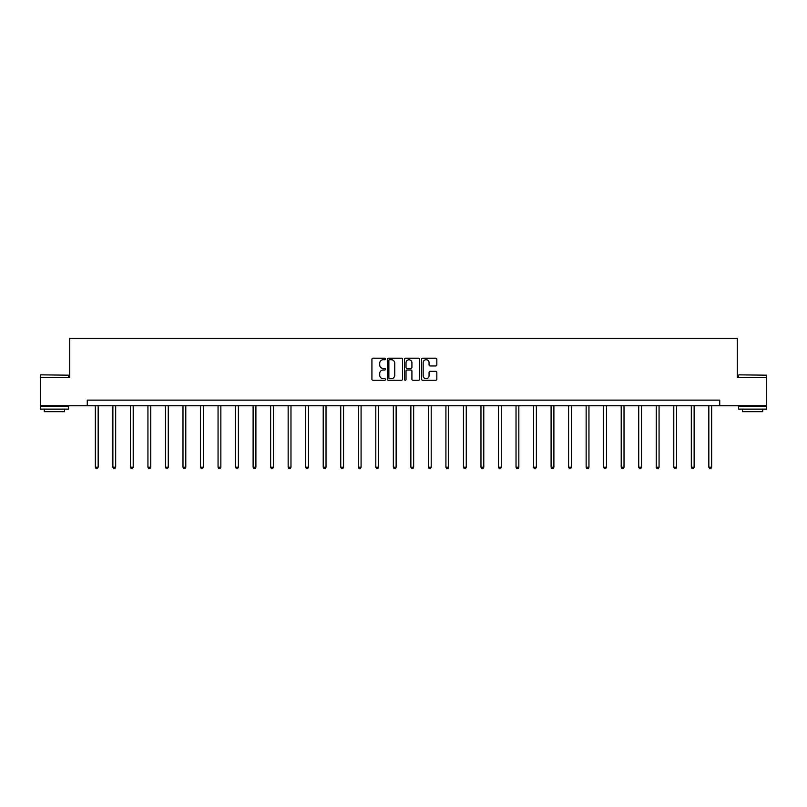 <?xml version="1.0" encoding="UTF-8"?>
<svg xmlns="http://www.w3.org/2000/svg" width="807" height="807" viewBox="0 0 807 807"><rect width="100%" height="100%" fill="white"/><g stroke="black" fill="none" stroke-linecap="round" stroke-linejoin="round"><path stroke-width="1.21" d="M385.524 358.964A0.777 0.777 0 0 0 384.747 358.187L373.036 358.187A1.1 1.1 0 0 0 371.926 359.297L371.926 379.149A1.1 1.1 0 0 0 373.036 380.248L384.747 380.248A0.777 0.777 0 0 0 385.524 379.472A0.777 0.777 0 0 0 384.747 378.705L383.234 378.705A3.531 3.531 0 0 1 379.704 375.174L379.704 373.52A3.531 3.531 0 0 1 383.234 369.989L384.747 369.989A0.777 0.777 0 0 0 385.524 369.223A0.777 0.777 0 0 0 384.747 368.446L383.234 368.446A3.531 3.531 0 0 1 379.704 364.915L379.704 363.261A3.531 3.531 0 0 1 383.234 359.73L384.747 359.73A0.777 0.777 0 0 0 385.524 358.964M435.73 365.964A1.1 1.1 0 0 0 436.839 364.865L436.839 359.297A1.1 1.1 0 0 0 435.73 358.187L422.717 358.187A1.1 1.1 0 0 0 421.617 359.297L421.617 379.149A1.1 1.1 0 0 0 422.717 380.248L435.73 380.248A1.1 1.1 0 0 0 436.839 379.149L436.839 372.42A1.1 1.1 0 0 0 435.73 371.311L430.161 371.311A1.1 1.1 0 0 0 429.062 372.42L429.062 375.749A2.946 2.946 0 0 1 426.106 378.705A2.946 2.946 0 0 1 423.161 375.749L423.161 362.686A2.946 2.946 0 0 1 426.106 359.73A2.946 2.946 0 0 1 429.062 362.686L429.062 364.865A1.1 1.1 0 0 0 430.161 365.964L435.73 365.964M87.257 405.739L40.35 405.739L40.35 377.646L69.735 377.646L69.735 338.315L737.265 338.315L737.265 377.646L766.65 377.646L766.65 405.739L719.743 405.739L719.743 400.121L87.257 400.121L87.257 405.739L719.743 405.739M402.532 359.297A1.1 1.1 0 0 0 401.432 358.187L388.419 358.187A1.1 1.1 0 0 0 387.32 359.297L387.32 379.149A1.1 1.1 0 0 0 388.419 380.248L401.432 380.248A1.1 1.1 0 0 0 402.532 379.149L402.532 359.297M405.568 358.187L418.581 358.187A1.1 1.1 0 0 1 419.68 359.297L419.68 379.149A1.1 1.1 0 0 1 418.581 380.248L413.013 380.248A1.1 1.1 0 0 1 411.913 379.149L411.913 371.089A1.1 1.1 0 0 0 410.803 369.989L407.111 369.989A1.1 1.1 0 0 0 406.012 371.089L406.012 379.472A0.777 0.777 0 0 1 405.235 380.248A0.777 0.777 0 0 1 404.468 379.472L404.468 359.297A1.1 1.1 0 0 1 405.568 358.187M389.63 359.73A0.777 0.777 0 0 0 388.863 360.507L388.863 377.928A0.777 0.777 0 0 0 389.63 378.705L391.234 378.705A3.531 3.531 0 0 0 394.764 375.174L394.764 363.261A3.531 3.531 0 0 0 391.234 359.73L389.63 359.73M411.913 362.736A2.946 2.946 0 0 0 408.957 359.791A2.946 2.946 0 0 0 406.012 362.736L406.012 367.346A1.1 1.1 0 0 0 407.111 368.446L410.803 368.446A1.1 1.1 0 0 0 411.913 367.346L411.913 362.736M95.347 405.739L95.347 467.223L98.161 467.223L98.161 405.739M98.161 467.223L97.314 468.685L96.194 468.685L95.347 467.223M40.683 374.841L68.444 375.174L40.683 374.841M54.392 409.109L40.35 409.109L40.35 406.294L68.444 406.294L68.444 409.109L54.392 409.109M64.51 409.109L64.51 411.691L44.284 411.691L44.284 409.109M738.899 374.841L766.65 375.174L738.899 374.841M752.608 409.109L738.556 409.109L738.556 406.294L766.65 406.294L766.65 409.109L752.608 409.109M762.716 409.109L762.716 411.691L742.49 411.691L742.49 409.109M112.879 405.739L112.879 467.223L115.683 467.223L115.683 405.739M115.683 467.223L114.846 468.685L113.726 468.685L112.879 467.223M130.411 405.739L130.411 467.223L133.216 467.223L133.216 405.739M133.216 467.223L132.378 468.685L131.248 468.685L130.411 467.223M147.933 405.739L147.933 467.223L150.748 467.223L150.748 405.739M150.748 467.223L149.9 468.685L148.781 468.685L147.933 467.223M165.465 405.739L165.465 467.223L168.27 467.223L168.27 405.739M168.27 467.223L167.432 468.685L166.303 468.685L165.465 467.223M182.987 405.739L182.987 467.223L185.802 467.223L185.802 405.739M185.802 467.223L184.954 468.685L183.835 468.685L182.987 467.223M200.519 405.739L200.519 467.223L203.334 467.223L203.334 405.739M203.334 467.223L202.486 468.685L201.367 468.685L200.519 467.223M218.051 405.739L218.051 467.223L220.856 467.223L220.856 405.739M220.856 467.223L220.018 468.685L218.889 468.685L218.051 467.223M235.573 405.739L235.573 467.223L238.388 467.223L238.388 405.739M238.388 467.223L237.54 468.685L236.421 468.685L235.573 467.223M253.105 405.739L253.105 467.223L255.91 467.223L255.91 405.739M255.91 467.223L255.073 468.685L253.953 468.685L253.105 467.223M270.638 405.739L270.638 467.223L273.442 467.223L273.442 405.739M273.442 467.223L272.605 468.685L271.475 468.685L270.638 467.223M288.16 405.739L288.16 467.223L290.974 467.223L290.974 405.739M290.974 467.223L290.127 468.685L289.007 468.685L288.16 467.223M305.692 405.739L305.692 467.223L308.496 467.223L308.496 405.739M308.496 467.223L307.659 468.685L306.529 468.685L305.692 467.223M323.214 405.739L323.214 467.223L326.028 467.223L326.028 405.739M326.028 467.223L325.181 468.685L324.061 468.685L323.214 467.223M340.746 405.739L340.746 467.223L343.56 467.223L343.56 405.739M343.56 467.223L342.713 468.685L341.593 468.685L340.746 467.223M358.278 405.739L358.278 467.223L361.082 467.223L361.082 405.739M361.082 467.223L360.245 468.685L359.115 468.685L358.278 467.223M375.8 405.739L375.8 467.223L378.614 467.223L378.614 405.739M378.614 467.223L377.767 468.685L376.647 468.685L375.8 467.223M393.332 405.739L393.332 467.223L396.136 467.223L396.136 405.739M396.136 467.223L395.299 468.685L394.169 468.685L393.332 467.223M410.864 405.739L410.864 467.223L413.668 467.223L413.668 405.739M413.668 467.223L412.831 468.685L411.701 468.685L410.864 467.223M428.386 405.739L428.386 467.223L431.2 467.223L431.2 405.739M431.2 467.223L430.353 468.685L429.233 468.685L428.386 467.223M445.918 405.739L445.918 467.223L448.722 467.223L448.722 405.739M448.722 467.223L447.885 468.685L446.755 468.685L445.918 467.223M463.44 405.739L463.44 467.223L466.254 467.223L466.254 405.739M466.254 467.223L465.407 468.685L464.287 468.685L463.44 467.223M480.972 405.739L480.972 467.223L483.786 467.223L483.786 405.739M483.786 467.223L482.939 468.685L481.819 468.685L480.972 467.223M498.504 405.739L498.504 467.223L501.308 467.223L501.308 405.739M501.308 467.223L500.471 468.685L499.341 468.685L498.504 467.223M516.026 405.739L516.026 467.223L518.84 467.223L518.84 405.739M518.84 467.223L517.993 468.685L516.873 468.685L516.026 467.223M533.558 405.739L533.558 467.223L536.362 467.223L536.362 405.739M536.362 467.223L535.525 468.685L534.395 468.685L533.558 467.223M551.09 405.739L551.09 467.223L553.895 467.223L553.895 405.739M553.895 467.223L553.047 468.685L551.927 468.685L551.09 467.223M568.612 405.739L568.612 467.223L571.427 467.223L571.427 405.739M571.427 467.223L570.579 468.685L569.46 468.685L568.612 467.223M586.144 405.739L586.144 467.223L588.949 467.223L588.949 405.739M588.949 467.223L588.111 468.685L586.982 468.685L586.144 467.223M603.666 405.739L603.666 467.223L606.481 467.223L606.481 405.739M606.481 467.223L605.633 468.685L604.514 468.685L603.666 467.223M621.198 405.739L621.198 467.223L624.013 467.223L624.013 405.739M624.013 467.223L623.165 468.685L622.046 468.685L621.198 467.223M638.73 405.739L638.73 467.223L641.535 467.223L641.535 405.739M641.535 467.223L640.697 468.685L639.568 468.685L638.73 467.223M656.252 405.739L656.252 467.223L659.067 467.223L659.067 405.739M659.067 467.223L658.219 468.685L657.1 468.685L656.252 467.223M673.784 405.739L673.784 467.223L676.589 467.223L676.589 405.739M676.589 467.223L675.752 468.685L674.622 468.685L673.784 467.223M691.317 405.739L691.317 467.223L694.121 467.223L694.121 405.739M694.121 467.223L693.274 468.685L692.154 468.685L691.317 467.223M708.839 405.739L708.839 467.223L711.653 467.223L711.653 405.739M711.653 467.223L710.806 468.685L709.686 468.685L708.839 467.223M40.35 377.646L40.35 375.174M46.756 406.294L46.756 405.739M62.038 406.294L62.038 405.739M68.444 377.646L68.444 375.174M738.556 377.646L738.556 375.174M744.962 406.294L744.962 405.739M760.244 406.294L760.244 405.739M766.65 377.646L766.65 375.174"/></g></svg>
